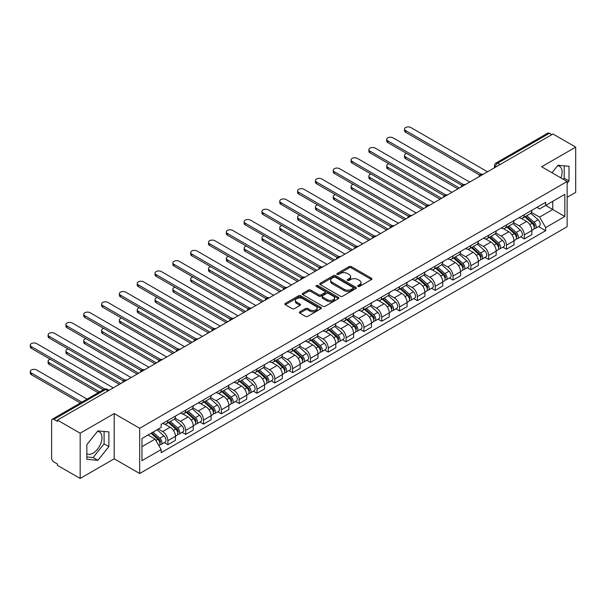 <?xml version="1.0" encoding="UTF-8"?>
<svg xmlns="http://www.w3.org/2000/svg" width="606" height="606" viewBox="0 0 606 606"><rect width="100%" height="100%" fill="white"/><g stroke="black" fill="none" stroke-linecap="round" stroke-linejoin="round"><path stroke-width="0.91" d="M358.01 286.433A1.114 0.644 0 0 0 359.578 286.433L371.493 279.555A1.583 0.917 0 0 0 371.955 278.904A1.583 0.917 0 0 0 371.493 278.26L351.306 266.61A1.583 0.917 0 0 0 349.064 266.61L337.156 273.488A1.114 0.644 0 0 0 336.83 273.935A1.114 0.644 0 0 0 337.156 274.389A1.114 0.644 0 0 0 338.724 274.389L340.261 273.503A5.075 2.932 0 0 1 347.443 273.503L349.124 274.473A5.075 2.932 0 0 1 350.609 276.541A5.075 2.932 0 0 1 349.124 278.616L347.579 279.502A1.114 0.644 0 0 0 347.253 279.957A1.114 0.644 0 0 0 347.579 280.411A1.114 0.644 0 0 0 349.147 280.411L350.692 279.525A5.075 2.932 0 0 1 357.866 279.525L359.547 280.495A5.075 2.932 0 0 1 361.032 282.563A5.075 2.932 0 0 1 359.547 284.638L358.01 285.524A1.114 0.644 0 0 0 357.684 285.979A1.114 0.644 0 0 0 358.01 286.433L358.01 285.524M557.634 165.718A12.597 7.272 -60 0 1 559.497 166.286A12.597 7.272 -60 0 1 560.914 177.891M97.513 431.366A12.597 7.272 -60 0 1 99.376 431.934A12.597 7.272 -60 0 1 101.308 442.032A12.597 7.272 -60 0 1 93.074 453.137A12.597 7.272 -60 0 1 86.847 453.803M299.841 311.795A1.583 0.917 0 0 0 299.379 312.438A1.583 0.917 0 0 0 299.841 313.09L305.507 316.355A1.583 0.917 0 0 0 307.75 316.355L320.975 308.719A1.583 0.917 0 0 0 321.445 308.068A1.583 0.917 0 0 0 320.975 307.424L300.796 295.773A1.583 0.917 0 0 0 298.553 295.773L285.32 303.409A1.583 0.917 0 0 0 284.858 304.053A1.583 0.917 0 0 0 285.32 304.704L292.16 308.651A1.583 0.917 0 0 0 294.402 308.651L300.068 305.386A1.583 0.917 0 0 0 300.531 304.735A1.583 0.917 0 0 0 300.068 304.091L296.675 302.129A4.242 2.447 0 0 1 295.433 300.402A4.242 2.447 0 0 1 298.054 298.137A4.242 2.447 0 0 1 302.674 298.667L315.961 306.341A4.242 2.447 0 0 1 317.203 308.068A4.242 2.447 0 0 1 314.582 310.333A4.242 2.447 0 0 1 309.961 309.802L307.75 308.522A1.583 0.917 0 0 0 305.507 308.522L299.841 311.795L299.841 313.09M139.683 428.275L114.208 413.565L80.166 433.222L57.434 420.094L552.967 134.002L575.7 147.122L541.658 166.779L567.133 181.482L139.683 428.275L139.683 473.513L567.133 226.727L567.133 181.482M340.375 296.22A1.583 0.917 0 0 0 342.617 296.22L355.851 288.585A1.583 0.917 0 0 0 356.313 287.941A1.583 0.917 0 0 0 355.851 287.289L335.663 275.639A1.583 0.917 0 0 0 333.421 275.639L320.195 283.275A1.583 0.917 0 0 0 319.726 283.926A1.583 0.917 0 0 0 320.195 284.57L340.375 296.22M316.771 286.668A1.114 0.644 0 0 1 317.892 286.827L317.892 285.509L338.413 297.357A1.583 0.917 0 0 1 338.875 298A1.583 0.917 0 0 1 338.413 298.652L325.18 306.288A1.583 0.917 0 0 1 322.937 306.288L302.758 294.637L302.758 293.342A1.583 0.917 0 0 0 302.296 293.993A1.583 0.917 0 0 0 302.758 294.637M302.758 293.342L308.416 290.077A1.583 0.917 0 0 1 310.666 290.077L318.847 294.796A1.583 0.917 0 0 0 321.089 294.796L324.846 292.63A1.583 0.917 0 0 0 325.308 291.986A1.583 0.917 0 0 0 324.846 291.334L316.324 286.418A1.114 0.644 0 0 1 315.999 285.964A1.114 0.644 0 0 1 316.688 285.373A1.114 0.644 0 0 1 317.892 285.509M80.166 433.222L80.166 478.46L57.434 465.34L57.434 464.022L53.889 461.977A3.235 1.863 -120 0 1 51.608 458.015L51.608 420.685A3.235 1.863 -120 0 1 52.275 419.208L104.02 389.332A3.235 1.863 60 0 1 105.641 389.491L53.889 419.367A3.235 1.863 -120 0 0 52.275 419.208M567.133 197.314L575.7 192.367L575.7 147.122M80.166 478.46L114.208 458.81L139.683 473.513M57.434 420.094L57.434 421.412L53.889 419.367M500.079 164.537L497.677 163.15A3.235 1.863 60 0 0 496.064 162.991L547.809 133.115A3.235 1.863 60 0 1 549.43 133.275L497.677 163.15A3.235 1.863 120 0 0 495.397 167.104L495.397 167.241M551.824 134.661L549.43 133.275M524.296 214.66A7.431 4.287 60 0 1 522.758 217.993L530.295 213.645A7.431 4.287 -120 0 0 531.833 210.305M513.593 222.66L519.039 225.803A7.431 4.287 60 0 1 524.296 234.908L531.833 230.553A7.431 4.287 -120 0 0 526.584 221.455L521.183 218.334M531.833 230.553L531.833 234.575L524.296 238.931L520.683 236.84M522.758 217.993A7.431 4.287 60 0 1 519.1 217.66M524.296 234.908L524.296 238.931M506.472 224.947A7.431 4.287 60 0 1 504.934 228.28L512.479 223.932A7.431 4.287 -120 0 0 514.017 220.592M502.859 247.127L506.48 249.217L514.017 244.862L514.017 240.84A7.431 4.287 -120 0 0 508.76 231.742L503.366 228.621M504.934 228.28A7.431 4.287 60 0 1 501.276 227.947M495.776 232.946L501.223 236.09A7.431 4.287 60 0 1 506.48 245.195L506.48 249.217M488.656 235.234A7.431 4.287 60 0 1 487.118 238.575L494.655 234.219A7.431 4.287 -120 0 0 496.193 230.886M485.042 257.421L488.656 259.504L496.193 255.156L496.193 251.126A7.431 4.287 -120 0 0 490.943 242.029L485.542 238.915M487.118 238.575A7.431 4.287 60 0 1 483.459 238.234M477.952 243.241L483.399 246.384A7.431 4.287 60 0 1 488.656 255.482L488.656 259.504M470.832 245.521A7.431 4.287 60 0 1 469.294 248.861L476.839 244.506A7.431 4.287 -120 0 0 478.376 241.173M467.218 267.708L470.839 269.791L478.376 265.443L478.376 261.421A7.431 4.287 -120 0 0 473.119 252.316L467.726 249.202M469.294 248.861A7.431 4.287 60 0 1 465.635 248.521M460.136 253.528L465.582 256.671A7.431 4.287 60 0 1 470.839 265.769L470.839 269.791M453.015 255.815A7.431 4.287 60 0 1 451.478 259.148L459.015 254.793A7.431 4.287 -120 0 0 460.552 251.46M449.402 277.995L453.015 280.086L460.552 275.73L460.552 271.708A7.431 4.287 -120 0 0 455.303 262.603L449.902 259.489M451.478 259.148A7.431 4.287 60 0 1 447.819 258.815M442.319 263.815L447.758 266.958A7.431 4.287 60 0 1 453.015 276.056L453.015 280.086M435.199 266.102A7.431 4.287 60 0 1 433.654 269.435L441.198 265.087A7.431 4.287 -120 0 0 442.736 261.747M431.578 288.282L435.199 290.372L442.736 286.017L442.736 281.995A7.431 4.287 -120 0 0 437.479 272.897L432.086 269.776M433.654 269.435A7.431 4.287 60 0 1 429.995 269.102M424.495 274.101L429.942 277.245A7.431 4.287 60 0 1 435.199 286.35L435.199 290.372M417.375 276.389A7.431 4.287 60 0 1 415.837 279.722L423.374 275.374A7.431 4.287 -120 0 0 424.912 272.033M413.762 298.569L417.375 300.659L424.912 296.304L424.912 292.281A7.431 4.287 -120 0 0 419.663 283.184L414.262 280.063M415.837 279.722A7.431 4.287 60 0 1 412.178 279.389M406.679 284.388L412.118 287.532A7.431 4.287 60 0 1 417.375 296.637L417.375 300.659M399.559 286.676A7.431 4.287 60 0 1 398.013 290.016L405.558 285.661A7.431 4.287 -120 0 0 407.096 282.328M395.938 308.863L399.559 310.946L407.096 306.598L407.096 302.568A7.431 4.287 -120 0 0 401.839 293.471L396.445 290.357M398.013 290.016A7.431 4.287 60 0 1 394.354 289.676M388.855 294.683L394.301 297.826A7.431 4.287 60 0 1 399.559 306.924L399.559 310.946M381.735 296.963A7.431 4.287 60 0 1 380.197 300.303L387.734 295.948A7.431 4.287 -120 0 0 389.272 292.615M378.121 319.15L381.735 321.233L389.272 316.885L389.272 312.863A7.431 4.287 -120 0 0 384.022 303.757L378.621 300.644M380.197 300.303A7.431 4.287 60 0 1 376.538 299.962M371.039 304.969L376.477 308.113A7.431 4.287 60 0 1 381.735 317.211L381.735 321.233M363.918 307.257A7.431 4.287 60 0 1 362.373 310.59L369.918 306.235A7.431 4.287 -120 0 0 371.455 302.902M360.297 329.437L363.918 331.527L371.455 327.172L371.455 323.149A7.431 4.287 -120 0 0 366.198 314.044L360.805 310.931M362.373 310.59A7.431 4.287 60 0 1 358.722 310.257M353.215 315.256L358.661 318.4A7.431 4.287 60 0 1 363.918 327.498L363.918 331.527M346.094 317.544A7.431 4.287 60 0 1 344.556 320.877L352.094 316.521A7.431 4.287 -120 0 0 353.631 313.188M342.481 339.724L346.094 341.814L353.631 337.459L353.631 333.436A7.431 4.287 -120 0 0 348.382 324.339L342.981 321.218M344.556 320.877A7.431 4.287 60 0 1 340.898 320.544M335.398 325.543L340.837 328.687A7.431 4.287 60 0 1 346.094 337.792L346.094 341.814M328.278 327.831A7.431 4.287 60 0 1 326.732 331.164L334.277 326.816A7.431 4.287 -120 0 0 335.815 323.475M324.657 350.01L328.278 352.101L335.815 347.746L335.815 343.723A7.431 4.287 -120 0 0 330.558 334.626L325.164 331.505M326.732 331.164A7.431 4.287 60 0 1 323.081 330.831M317.574 335.83L323.021 338.974A7.431 4.287 60 0 1 328.278 348.079L328.278 352.101M310.454 338.118A7.431 4.287 60 0 1 308.916 341.458L316.453 337.103A7.431 4.287 -120 0 0 317.991 333.77M306.841 360.305L310.454 362.388L317.991 358.032L317.991 354.01A7.431 4.287 -120 0 0 312.741 344.912L307.34 341.799M308.916 341.458A7.431 4.287 60 0 1 305.257 341.117M299.758 346.124L305.197 349.268A7.431 4.287 60 0 1 310.454 358.366L310.454 362.388M292.637 348.405A7.431 4.287 60 0 1 291.1 351.745L298.637 347.389A7.431 4.287 -120 0 0 300.175 344.056M289.017 370.592L292.637 372.675L300.175 368.327L300.175 364.304A7.431 4.287 -120 0 0 294.917 355.199L289.524 352.086M291.1 351.745A7.431 4.287 60 0 1 287.441 351.404M281.934 356.411L287.38 359.555A7.431 4.287 60 0 1 292.637 368.653L292.637 372.675M274.813 358.699A7.431 4.287 60 0 1 273.276 362.032L280.813 357.676A7.431 4.287 -120 0 0 282.351 354.343M271.2 380.879L274.813 382.962L282.351 378.614L282.351 374.591A7.431 4.287 -120 0 0 277.101 365.486L271.7 362.373M273.276 362.032A7.431 4.287 60 0 1 269.617 361.699M264.118 366.698L269.564 369.842A7.431 4.287 60 0 1 274.813 378.939L274.813 382.962M256.997 368.986A7.431 4.287 60 0 1 255.459 372.319L262.996 367.963A7.431 4.287 -120 0 0 264.534 364.63M253.384 391.165L256.997 393.256L264.534 388.9L264.534 384.878A7.431 4.287 -120 0 0 259.277 375.773L253.884 372.66M255.459 372.319A7.431 4.287 60 0 1 251.801 371.986M246.294 376.985L251.74 380.129A7.431 4.287 60 0 1 256.997 389.234L256.997 393.256M239.173 379.273A7.431 4.287 60 0 1 237.635 382.606L245.172 378.258A7.431 4.287 -120 0 0 246.71 374.917M235.56 401.452L239.173 403.543L246.718 399.187L246.718 395.165A7.431 4.287 -120 0 0 241.461 386.067L236.06 382.947M237.635 382.606A7.431 4.287 60 0 1 233.977 382.272M228.477 387.272L233.924 390.415A7.431 4.287 60 0 1 239.173 399.521L239.173 403.543M221.357 389.56A7.431 4.287 60 0 1 219.819 392.893L227.356 388.544A7.431 4.287 -120 0 0 228.894 385.204M217.743 411.747L221.357 413.83L228.894 409.474L228.894 405.452A7.431 4.287 -120 0 0 223.637 396.354L218.243 393.241M219.819 392.893A7.431 4.287 60 0 1 216.16 392.559M210.653 397.559L216.1 400.702A7.431 4.287 60 0 1 221.357 409.807L221.357 413.83M203.533 399.846A7.431 4.287 60 0 1 201.995 403.187L209.532 398.831A7.431 4.287 -120 0 0 211.077 395.498M199.919 422.034L203.533 424.117L211.077 419.769L211.077 415.746A7.431 4.287 -120 0 0 205.82 406.641L200.419 403.528M201.995 403.187A7.431 4.287 60 0 1 198.336 402.846M192.837 407.853L198.283 410.997A7.431 4.287 60 0 1 203.533 420.094L203.533 424.117M185.716 410.133A7.431 4.287 60 0 1 184.179 413.474L191.716 409.118A7.431 4.287 -120 0 0 193.253 405.785M182.103 432.32L185.716 434.404L193.253 430.055L193.253 426.033A7.431 4.287 -120 0 0 187.996 416.928L182.603 413.815M184.179 413.474A7.431 4.287 60 0 1 180.52 413.14M175.013 418.14L180.459 421.284A7.431 4.287 60 0 1 185.716 430.381L185.716 434.404M167.892 420.428A7.431 4.287 60 0 1 166.355 423.761L173.892 419.405A7.431 4.287 -120 0 0 175.437 416.072M164.279 442.607L167.892 444.698L175.437 440.342L175.437 436.32A7.431 4.287 -120 0 0 170.18 427.215L164.787 424.102M166.355 423.761A7.431 4.287 60 0 1 162.696 423.427M158.302 429.063L162.643 431.57A7.431 4.287 60 0 1 167.892 440.676L167.892 444.698M536.916 207.373L539.605 208.918L564.845 194.344L552.74 201.336L552.74 209.517L539.605 217.1L531.417 212.373M141.963 446.675L155.098 439.092L161.158 449.576L141.963 460.658L141.963 438.494L161.158 427.419L161.158 424.314L545.658 202.328L545.658 205.426L564.845 216.509L545.658 227.583L539.605 217.1M564.845 194.344L564.845 216.509M161.158 449.576L161.158 452.674L545.658 230.681L545.658 227.583M567.133 183.3L569.019 180.952L569.019 166.256L557.997 165.271L551.99 172.74M114.208 413.565L114.208 458.81M86.847 459.333L97.869 460.318L108.891 446.607L108.891 431.904L97.869 430.919L86.847 444.637L86.847 459.333M155.098 439.092L148.016 435.002M538.499 226.553L545.658 230.681M563.33 179.293L564.216 178.187L564.216 165.824M564.216 178.187L569.019 180.952M86.847 456.992L93.074 457.545L104.096 443.834L104.096 431.48M93.074 457.545L97.869 460.318M104.096 443.834L108.891 446.607M358.449 286.593L359.547 285.956A5.075 2.932 0 0 0 361.032 283.881L361.032 282.563M350.609 276.541L350.609 277.866A5.075 2.932 0 0 1 349.124 279.934L348.026 280.57M371.493 278.26L371.493 279.555L351.306 267.928A1.583 0.917 0 0 0 349.064 267.928L337.595 274.548M355.828 288.6L335.663 276.957A1.583 0.917 0 0 0 333.421 276.957L320.21 284.585M353.048 288.388A1.114 0.644 0 0 0 353.374 287.941A1.114 0.644 0 0 0 353.048 287.486L335.33 277.253A1.114 0.644 0 0 0 333.762 277.253L332.133 278.192A5.075 2.932 0 0 0 330.649 280.267A5.075 2.932 0 0 0 332.133 282.335L344.246 289.327A5.075 2.932 0 0 0 351.419 289.327L353.048 288.388L353.048 289.706A1.114 0.644 0 0 0 353.374 289.259L353.374 287.941M330.649 280.267L330.649 281.585A5.075 2.932 0 0 0 332.133 283.653L332.133 282.335M353.048 289.706L351.419 290.645A5.075 2.932 0 0 1 344.246 290.645L332.133 283.653M302.78 294.652L308.416 291.395L308.416 290.077M325.308 291.986L325.308 293.304A1.583 0.917 0 0 1 324.846 293.948L321.089 296.122A1.583 0.917 0 0 1 318.847 296.122L310.666 291.395A1.583 0.917 0 0 0 308.416 291.395M317.892 286.827L338.39 298.66M327.338 299.705A4.242 2.447 0 0 0 331.967 300.235A4.242 2.447 0 0 0 334.58 297.97A4.242 2.447 0 0 0 333.338 296.243L328.657 293.539A1.583 0.917 0 0 0 326.414 293.539L322.657 295.705A1.583 0.917 0 0 0 322.195 296.349A1.583 0.917 0 0 0 322.657 297.001L327.338 299.705L327.338 301.023A4.242 2.447 0 0 0 331.967 301.553A4.242 2.447 0 0 0 334.58 299.288L334.58 297.97M322.195 296.349L322.195 297.675A1.583 0.917 0 0 0 322.657 298.319L322.657 297.001M327.338 301.023L322.657 298.319M317.203 308.068L317.203 309.386A4.242 2.447 0 0 1 314.582 311.651A4.242 2.447 0 0 1 309.961 311.12L307.75 309.84A1.583 0.917 0 0 0 305.507 309.84L299.864 313.097M295.433 300.402L295.433 301.72A4.242 2.447 0 0 0 296.675 303.447L296.675 302.129M300.046 305.394L296.675 303.447M320.96 308.727L300.796 297.091A1.583 0.917 0 0 0 298.553 297.091L285.343 304.72M524.811 216.812L532.076 223.288A4.037 2.333 60 0 1 533.341 229.53L531.833 230.401M525.001 216.978L528.424 218.955M406.687 153.485A3.719 2.144 -0 0 0 404.52 155.439A3.719 2.144 -0 0 0 405.611 156.954L459.409 188.011M525.546 216.387L533.621 223.599A1.939 1.121 60 0 1 534.234 226.591A1.939 1.121 60 0 1 534.053 226.667M526.75 215.691L534.015 222.167A4.037 2.333 60 0 1 535.28 228.409A4.037 2.333 60 0 1 534.06 228.545M530.803 213.259L538.128 219.796A4.037 2.333 60 0 1 539.393 226.038L535.28 228.409M457.924 188.875L405.611 158.666A3.719 2.144 180 0 1 404.52 157.151L404.52 155.439M479.831 175.142L405.611 132.29A3.719 2.144 180 0 1 404.52 130.767L404.52 129.055A3.719 2.144 -0 0 0 405.611 130.57L481.308 174.278M487.512 171.793L410.868 127.54A3.719 2.144 -0 0 0 406.815 127.071A3.719 2.144 -0 0 0 404.52 129.055M506.995 227.099L514.252 233.575A4.037 2.333 60 0 1 515.524 239.825L514.017 240.688M507.184 227.265L510.6 229.242M388.87 163.771A3.719 2.144 -0 0 0 386.704 165.726A3.719 2.144 -0 0 0 387.787 167.241L441.592 198.306M507.722 226.674L515.804 233.886A1.939 1.121 60 0 1 516.41 236.878A1.939 1.121 60 0 1 516.236 236.954M508.934 225.977L516.191 232.454A4.037 2.333 60 0 1 517.463 238.703A4.037 2.333 60 0 1 516.244 238.832M512.979 223.546L520.304 230.083A4.037 2.333 60 0 1 521.577 236.325L517.463 238.703M440.107 199.162L387.787 168.953A3.719 2.144 180 0 1 386.704 167.438L386.704 165.726M489.171 237.385L496.435 243.862A4.037 2.333 60 0 1 497.7 250.111L496.193 250.982M489.36 237.56L492.784 239.529M371.046 174.058A3.719 2.144 -0 0 0 368.88 176.013A3.719 2.144 -0 0 0 369.971 177.528L423.776 208.593M489.906 236.961L497.98 244.173A1.939 1.121 60 0 1 498.594 247.172A1.939 1.121 60 0 1 498.412 247.24M491.11 236.264L498.374 242.741A4.037 2.333 60 0 1 499.639 248.99A4.037 2.333 60 0 1 498.42 249.119M495.163 233.833L502.488 240.37A4.037 2.333 60 0 1 503.753 246.612L499.639 248.99M422.284 209.449L369.971 179.247A3.719 2.144 180 0 1 368.88 177.725L368.88 176.013M462.014 185.428L387.787 142.577A3.719 2.144 180 0 1 386.704 141.054L386.704 139.342A3.719 2.144 -0 0 0 387.787 140.857L463.492 184.565M469.695 182.08L393.044 137.827A3.719 2.144 -0 0 0 388.991 137.357A3.719 2.144 -0 0 0 386.704 139.342M444.19 195.715L369.971 152.863A3.719 2.144 180 0 1 368.88 151.349L368.88 149.629A3.719 2.144 -0 0 0 369.971 151.152L445.668 194.852M451.871 192.367L375.228 148.114A3.719 2.144 -0 0 0 371.175 147.652A3.719 2.144 -0 0 0 368.88 149.629M471.354 247.672L478.611 254.156A4.037 2.333 60 0 1 479.884 260.398L478.376 261.269M471.544 247.846L474.96 249.816M353.23 184.353A3.719 2.144 -0 0 0 351.063 186.3A3.719 2.144 -0 0 0 352.147 187.815L405.952 218.88M472.082 247.248L480.164 254.459A1.939 1.121 60 0 1 480.77 257.459A1.939 1.121 60 0 1 480.596 257.527M473.294 246.551L480.558 253.035A4.037 2.333 60 0 1 481.823 259.277A4.037 2.333 60 0 1 480.603 259.406M477.339 244.12L484.664 250.657A4.037 2.333 60 0 1 485.936 256.906L481.823 259.277M404.467 219.736L352.147 189.534A3.719 2.144 180 0 1 351.063 188.011L351.063 186.3M453.53 257.959L460.795 264.443A4.037 2.333 60 0 1 462.06 270.685L460.552 271.556M453.72 258.133L457.144 260.11M335.406 194.64A3.719 2.144 -0 0 0 333.239 196.586A3.719 2.144 -0 0 0 334.33 198.109L388.135 229.166M454.265 257.542L462.34 264.746A1.939 1.121 60 0 1 462.954 267.746A1.939 1.121 60 0 1 462.772 267.814M455.47 256.838L462.734 263.322A4.037 2.333 60 0 1 463.999 269.564A4.037 2.333 60 0 1 462.779 269.693M459.522 254.406L466.847 260.944A4.037 2.333 60 0 1 468.112 267.193L463.999 269.564M386.643 230.022L334.33 199.821A3.719 2.144 180 0 1 333.239 198.306L333.239 196.586M435.714 268.253L442.971 274.73A4.037 2.333 60 0 1 444.243 280.972L442.736 281.843M435.903 268.42L439.32 270.397M317.589 204.926A3.719 2.144 -0 0 0 315.423 206.873A3.719 2.144 -0 0 0 316.506 208.396L370.311 239.453M436.441 267.829L444.524 275.041A1.939 1.121 60 0 1 445.13 278.033A1.939 1.121 60 0 1 444.955 278.109M437.653 267.132L444.918 273.609A4.037 2.333 60 0 1 446.183 279.851A4.037 2.333 60 0 1 444.963 279.98M441.698 264.701L449.023 271.238A4.037 2.333 60 0 1 450.296 277.48L446.183 279.851M368.827 240.317L316.506 210.108A3.719 2.144 180 0 1 315.423 208.593L315.423 206.873M426.374 206.002L352.147 163.15A3.719 2.144 180 0 1 351.063 161.635L351.063 159.916A3.719 2.144 -0 0 0 352.147 161.438L427.851 205.139M434.055 202.654L357.404 158.401A3.719 2.144 -0 0 0 353.359 157.939A3.719 2.144 -0 0 0 351.063 159.916M408.55 216.289L334.33 173.437A3.719 2.144 180 0 1 333.239 171.922L333.239 170.21A3.719 2.144 -0 0 0 334.33 171.725L410.027 215.425M416.231 212.941L339.587 168.688A3.719 2.144 -0 0 0 335.535 168.226A3.719 2.144 -0 0 0 333.239 170.21M390.734 226.583L316.506 183.724A3.719 2.144 180 0 1 315.423 182.209L315.423 180.497A3.719 2.144 -0 0 0 316.506 182.012L392.211 225.72M398.415 223.235L321.763 178.982A3.719 2.144 -0 0 0 317.718 178.512A3.719 2.144 -0 0 0 315.423 180.497M417.89 278.54L425.154 285.017A4.037 2.333 60 0 1 426.419 291.266L424.912 292.13M418.079 278.707L421.503 280.684M299.765 215.213A3.719 2.144 -0 0 0 297.599 217.168A3.719 2.144 -0 0 0 298.69 218.683L352.495 249.748M418.625 278.116L426.7 285.328A1.939 1.121 60 0 1 427.313 288.32A1.939 1.121 60 0 1 427.132 288.395M419.829 277.419L427.094 283.896A4.037 2.333 60 0 1 428.359 290.145A4.037 2.333 60 0 1 427.139 290.274M423.882 274.988L431.207 281.525A4.037 2.333 60 0 1 432.472 287.767L428.359 290.145M351.01 250.604L298.69 220.395A3.719 2.144 180 0 1 297.599 218.88L297.599 217.168M372.91 236.87L298.69 194.018A3.719 2.144 180 0 1 297.599 192.496L297.599 190.784A3.719 2.144 -0 0 0 298.69 192.299L374.387 236.007M380.591 233.522L303.947 189.269A3.719 2.144 -0 0 0 299.894 188.799A3.719 2.144 -0 0 0 297.599 190.784M400.074 288.827L407.33 295.304A4.037 2.333 60 0 1 408.603 301.553L407.096 302.424M400.263 289.001L403.679 290.971M281.949 225.5A3.719 2.144 -0 0 0 279.783 227.455A3.719 2.144 -0 0 0 280.866 228.97L334.671 260.035M400.801 288.403L408.883 295.614A1.939 1.121 60 0 1 409.489 298.614A1.939 1.121 60 0 1 409.315 298.682M402.013 287.706L409.277 294.183A4.037 2.333 60 0 1 410.542 300.432A4.037 2.333 60 0 1 409.323 300.561M406.058 285.274L413.383 291.812A4.037 2.333 60 0 1 414.655 298.054L410.542 300.432M333.186 260.891L280.866 230.681A3.719 2.144 180 0 1 279.783 229.166L279.783 227.455M355.093 247.157L280.866 204.305A3.719 2.144 180 0 1 279.783 202.79L279.783 201.071A3.719 2.144 -0 0 0 280.866 202.593L356.57 246.294M362.774 243.809L286.123 199.556A3.719 2.144 -0 0 0 282.078 199.094A3.719 2.144 -0 0 0 279.783 201.071M382.25 299.114L389.514 305.598A4.037 2.333 60 0 1 390.779 311.84L389.272 312.711M382.447 299.288L385.863 301.258M264.125 235.795A3.719 2.144 -0 0 0 261.959 237.741A3.719 2.144 -0 0 0 263.049 239.256L316.855 270.321M382.984 298.69L391.067 305.901A1.939 1.121 60 0 1 391.673 308.901A1.939 1.121 60 0 1 391.499 308.969M384.189 297.993L391.453 304.477A4.037 2.333 60 0 1 392.718 310.719A4.037 2.333 60 0 1 391.499 310.848M388.241 295.561L395.567 302.099A4.037 2.333 60 0 1 396.832 308.348L392.718 310.719M315.37 271.177L263.049 240.976A3.719 2.144 180 0 1 261.959 239.453L261.959 237.741M337.269 257.444L263.049 214.592A3.719 2.144 180 0 1 261.959 213.077L261.959 211.358A3.719 2.144 -0 0 0 263.049 212.88L338.746 256.58M344.95 254.096L268.306 209.843A3.719 2.144 -0 0 0 264.254 209.381A3.719 2.144 -0 0 0 261.959 211.358M364.433 309.401L371.69 315.885A4.037 2.333 60 0 1 372.963 322.127L371.455 322.998M364.623 309.575L368.039 311.552M246.309 246.081A3.719 2.144 -0 0 0 244.142 248.028A3.719 2.144 -0 0 0 245.225 249.543L299.031 280.608M365.16 308.984L373.243 316.188A1.939 1.121 60 0 1 373.849 319.188A1.939 1.121 60 0 1 373.675 319.256M366.372 308.28L373.637 314.764A4.037 2.333 60 0 1 374.902 321.006A4.037 2.333 60 0 1 373.682 321.135M370.425 305.848L377.75 312.385A4.037 2.333 60 0 1 379.015 318.635L374.902 321.006M297.546 281.464L245.225 251.263A3.719 2.144 180 0 1 244.142 249.748L244.142 248.028M319.453 267.731L245.225 224.879A3.719 2.144 180 0 1 244.142 223.364L244.142 221.652A3.719 2.144 -0 0 0 245.225 223.167L320.93 266.867M327.134 264.383L250.483 220.13A3.719 2.144 -0 0 0 246.437 219.667A3.719 2.144 -0 0 0 244.142 221.652M346.609 319.695L353.874 326.172A4.037 2.333 60 0 1 355.139 332.414L353.631 333.285M346.806 319.862L350.223 321.839M228.485 256.368A3.719 2.144 -0 0 0 226.318 258.315A3.719 2.144 -0 0 0 227.409 259.838L281.214 290.895M347.344 319.271L355.427 326.482A1.939 1.121 60 0 1 356.033 329.475A1.939 1.121 60 0 1 355.858 329.55M348.556 318.574L355.813 325.051A4.037 2.333 60 0 1 357.085 331.293A4.037 2.333 60 0 1 355.858 331.421M352.601 316.143L359.926 322.672A4.037 2.333 60 0 1 361.191 328.922L357.085 331.293M279.73 291.759L227.409 261.55A3.719 2.144 180 0 1 226.318 260.035L226.318 258.315M301.629 278.025L227.409 235.166A3.719 2.144 180 0 1 226.318 233.651L226.318 231.939A3.719 2.144 -0 0 0 227.409 233.454L303.106 277.162M309.31 274.677L232.666 230.424A3.719 2.144 -0 0 0 228.613 229.954A3.719 2.144 -0 0 0 226.318 231.939M328.793 329.982L336.05 336.459A4.037 2.333 60 0 1 337.322 342.708L335.815 343.572M328.982 330.149L332.399 332.126M210.668 266.655A3.719 2.144 -0 0 0 208.502 268.61A3.719 2.144 -0 0 0 209.593 270.125L263.39 301.19M329.52 329.558L337.603 336.769A1.939 1.121 60 0 1 338.209 339.761A1.939 1.121 60 0 1 338.034 339.837M330.732 328.861L337.996 335.338A4.037 2.333 60 0 1 339.262 341.587A4.037 2.333 60 0 1 338.042 341.716M334.785 326.429L342.11 332.967A4.037 2.333 60 0 1 343.375 339.209L339.262 341.587M261.906 302.046L209.593 271.836A3.719 2.144 180 0 1 208.502 270.321L208.502 268.61M283.813 288.312L209.593 245.46A3.719 2.144 180 0 1 208.502 243.938L208.502 242.226A3.719 2.144 -0 0 0 209.593 243.741L285.29 287.449M291.494 284.964L214.842 240.711A3.719 2.144 -0 0 0 210.797 240.241A3.719 2.144 -0 0 0 208.502 242.226M310.969 340.269L318.233 346.746A4.037 2.333 60 0 1 319.498 352.995L317.991 353.866M311.166 340.443L314.582 342.413M192.844 276.942A3.719 2.144 -0 0 0 190.678 278.896A3.719 2.144 -0 0 0 191.769 280.411L245.574 311.476M311.704 339.845L319.786 347.056A1.939 1.121 60 0 1 320.392 350.056A1.939 1.121 60 0 1 320.218 350.124M312.916 339.148L320.173 345.625A4.037 2.333 60 0 1 321.445 351.874A4.037 2.333 60 0 1 320.226 352.003M316.961 336.716L324.286 343.254A4.037 2.333 60 0 1 325.551 349.495L321.445 351.874M244.089 312.332L191.769 282.123A3.719 2.144 180 0 1 190.678 280.608L190.678 278.896M265.996 298.599L191.769 255.747A3.719 2.144 180 0 1 190.678 254.232L190.678 252.513A3.719 2.144 -0 0 0 191.769 254.028L267.466 297.735M273.67 295.251L197.026 250.998A3.719 2.144 -0 0 0 192.973 250.536A3.719 2.144 -0 0 0 190.678 252.513M293.152 350.556L300.409 357.032A4.037 2.333 60 0 1 301.682 363.282L300.175 364.153M293.342 350.73L296.758 352.7M175.028 287.236A3.719 2.144 -0 0 0 172.861 289.183A3.719 2.144 -0 0 0 173.952 290.698L227.75 321.763M293.88 350.132L301.962 357.343A1.939 1.121 60 0 1 302.568 360.343A1.939 1.121 60 0 1 302.394 360.411M295.092 349.435L302.356 355.911A4.037 2.333 60 0 1 303.621 362.161A4.037 2.333 60 0 1 302.402 362.29M299.144 347.003L306.469 353.54A4.037 2.333 60 0 1 307.734 359.782L303.621 362.161M226.265 322.619L173.952 292.418A3.719 2.144 180 0 1 172.861 290.895L172.861 289.183M248.172 308.886L173.952 266.034A3.719 2.144 180 0 1 172.861 264.519L172.861 262.799A3.719 2.144 -0 0 0 173.952 264.322L249.649 308.022M255.853 305.538L179.202 261.284A3.719 2.144 -0 0 0 175.157 260.822A3.719 2.144 -0 0 0 172.861 262.799M275.329 360.843L282.593 367.327A4.037 2.333 60 0 1 283.858 373.569L282.351 374.44M275.525 361.017L278.942 362.986M157.204 297.523A3.719 2.144 -0 0 0 155.038 299.47A3.719 2.144 -0 0 0 156.128 300.985L209.934 332.05M276.063 360.418L284.146 367.63A1.939 1.121 60 0 1 284.752 370.63A1.939 1.121 60 0 1 284.578 370.698M277.275 359.722L284.532 366.206A4.037 2.333 60 0 1 285.805 372.448A4.037 2.333 60 0 1 284.585 372.576M281.32 357.29L288.645 363.827A4.037 2.333 60 0 1 289.91 370.077L285.805 372.448M208.449 332.906L156.128 302.705A3.719 2.144 180 0 1 155.038 301.19L155.038 299.47M230.356 319.173L156.128 276.321A3.719 2.144 180 0 1 155.038 274.806L155.038 273.094A3.719 2.144 -0 0 0 156.128 274.609L231.825 318.309M238.029 315.824L161.385 271.571A3.719 2.144 -0 0 0 157.333 271.109A3.719 2.144 -0 0 0 155.038 273.094M257.512 371.137L264.769 377.614A4.037 2.333 60 0 1 266.042 383.856L264.534 384.727M257.701 371.304L261.118 373.281M139.388 307.81A3.719 2.144 -0 0 0 137.221 309.757A3.719 2.144 -0 0 0 138.312 311.279L192.11 342.337M258.239 370.713L266.322 377.917A1.939 1.121 60 0 1 266.928 380.916A1.939 1.121 60 0 1 266.754 380.985M259.451 370.008L266.716 376.493A4.037 2.333 60 0 1 267.981 382.734A4.037 2.333 60 0 1 266.761 382.863M263.504 367.584L270.829 374.114A4.037 2.333 60 0 1 272.094 380.363L267.981 382.734M190.625 343.201L138.312 312.991A3.719 2.144 180 0 1 137.221 311.476L137.221 309.757M212.532 329.467L138.312 286.608A3.719 2.144 180 0 1 137.221 285.093L137.221 283.381A3.719 2.144 -0 0 0 138.312 284.896L214.009 328.603M220.213 326.119L143.561 281.866A3.719 2.144 -0 0 0 139.516 281.396A3.719 2.144 -0 0 0 137.221 283.381M239.688 381.424L246.953 387.901A4.037 2.333 60 0 1 248.218 394.15L246.71 395.014M239.885 381.591L243.301 383.568M121.564 318.097A3.719 2.144 -0 0 0 119.397 320.051A3.719 2.144 -0 0 0 120.488 321.566L174.293 352.631M240.423 381L248.505 388.211A1.939 1.121 60 0 1 249.111 391.203A1.939 1.121 60 0 1 248.937 391.279M241.635 380.303L248.892 386.779A4.037 2.333 60 0 1 250.164 393.029A4.037 2.333 60 0 1 248.945 393.158M245.68 377.871L253.005 384.409A4.037 2.333 60 0 1 254.27 390.65L250.164 393.029M172.808 353.487L120.488 323.278A3.719 2.144 180 0 1 119.397 321.763L119.397 320.051M194.715 339.754L120.488 296.902A3.719 2.144 180 0 1 119.397 295.38L119.397 293.668A3.719 2.144 -0 0 0 120.488 295.183L196.185 338.89M202.389 336.406L125.745 292.153A3.719 2.144 -0 0 0 121.692 291.683A3.719 2.144 -0 0 0 119.397 293.668M221.872 391.711L229.129 398.187A4.037 2.333 60 0 1 230.401 404.437L228.894 405.308M222.061 391.885L225.477 393.855M103.747 328.384A3.719 2.144 -0 0 0 101.581 330.338A3.719 2.144 -0 0 0 102.672 331.853L156.469 362.918M222.599 391.287L230.681 398.498A1.939 1.121 60 0 1 231.287 401.498A1.939 1.121 60 0 1 231.113 401.566M223.811 390.59L231.075 397.066A4.037 2.333 60 0 1 232.34 403.316A4.037 2.333 60 0 1 231.121 403.445M227.864 388.158L235.189 394.695A4.037 2.333 60 0 1 236.454 400.937L232.34 403.316M154.984 363.774L102.672 333.565A3.719 2.144 180 0 1 101.581 332.05L101.581 330.338M176.891 350.041L102.672 307.189A3.719 2.144 180 0 1 101.581 305.674L101.581 303.954A3.719 2.144 -0 0 0 102.672 305.469L178.369 349.177M184.572 346.693L107.921 302.439A3.719 2.144 -0 0 0 103.876 301.977A3.719 2.144 -0 0 0 101.581 303.954M204.048 401.998L211.312 408.474A4.037 2.333 60 0 1 212.577 414.724L211.07 415.595M204.245 402.172L207.661 404.141M85.923 338.678A3.719 2.144 -0 0 0 83.757 340.625A3.719 2.144 -0 0 0 84.848 342.14L138.653 373.205M204.783 401.573L212.865 408.785A1.939 1.121 60 0 1 213.471 411.785A1.939 1.121 60 0 1 213.297 411.853M205.995 400.877L213.251 407.353A4.037 2.333 60 0 1 214.524 413.603A4.037 2.333 60 0 1 213.304 413.731M210.04 398.445L217.365 404.982A4.037 2.333 60 0 1 218.637 411.224L214.524 413.603M137.168 374.061L84.848 343.86A3.719 2.144 180 0 1 83.757 342.337L83.757 340.625M159.075 360.328L84.848 317.476A3.719 2.144 180 0 1 83.757 315.961L83.757 314.241A3.719 2.144 -0 0 0 84.848 315.764L160.545 359.464M166.748 356.979L90.105 312.726A3.719 2.144 -0 0 0 86.052 312.264A3.719 2.144 -0 0 0 83.757 314.241M186.231 412.285L193.488 418.769A4.037 2.333 60 0 1 194.761 425.011L193.253 425.882M186.421 412.459L189.837 414.428M68.107 348.965A3.719 2.144 -0 0 0 65.94 350.912A3.719 2.144 -0 0 0 67.031 352.427L120.829 383.492M186.966 411.86L195.041 419.072A1.939 1.121 60 0 1 195.655 422.071A1.939 1.121 60 0 1 195.473 422.14M188.171 411.163L195.435 417.648A4.037 2.333 60 0 1 196.7 423.889A4.037 2.333 60 0 1 195.48 424.018M192.223 408.732L199.548 415.269A4.037 2.333 60 0 1 200.813 421.518L196.7 423.889M119.344 384.348L67.031 354.146A3.719 2.144 180 0 1 65.94 352.631L65.94 350.912M141.251 370.614L67.031 327.763A3.719 2.144 180 0 1 65.94 326.248L65.94 324.536A3.719 2.144 -0 0 0 67.031 326.051L142.728 369.751M148.932 367.266L72.281 323.013A3.719 2.144 -0 0 0 68.236 322.551A3.719 2.144 -0 0 0 65.94 324.536M168.407 422.571L175.672 429.056A4.037 2.333 60 0 1 176.937 435.297L175.429 436.168M168.604 422.746L172.021 424.723M50.29 359.252A3.719 2.144 -0 0 0 48.116 361.199A3.719 2.144 -0 0 0 49.207 362.721L99.664 391.847M169.142 422.155L177.225 429.359A1.939 1.121 60 0 1 177.831 432.358A1.939 1.121 60 0 1 177.656 432.426M170.354 421.45L177.611 427.934A4.037 2.333 60 0 1 178.884 434.176A4.037 2.333 60 0 1 177.664 434.305M174.399 419.026L181.724 425.556A4.037 2.333 60 0 1 182.997 431.805L178.884 434.176M98.18 392.711L49.207 364.433A3.719 2.144 180 0 1 48.116 362.918L48.116 361.199M123.435 380.909L49.207 338.05A3.719 2.144 180 0 1 48.116 336.535L48.116 334.823A3.719 2.144 -0 0 0 49.207 336.338L124.904 380.045M131.116 377.561L54.464 333.308A3.719 2.144 -0 0 0 50.412 332.838A3.719 2.144 -0 0 0 48.116 334.823M151.03 433.26L157.848 439.342A4.037 2.333 60 0 1 159.12 445.584L158.916 445.705M151.099 433.222L154.197 435.01M87.097 399.104L36.64 369.971A3.719 2.144 -0 0 0 32.595 369.508A3.719 2.144 -0 0 0 30.3 371.493A3.719 2.144 -0 0 0 31.391 373.008L81.848 402.142M151.765 432.835L159.401 439.653A1.939 1.121 60 0 1 160.014 442.645A1.939 1.121 60 0 1 159.832 442.721M152.977 432.139L159.795 438.221A4.037 2.333 60 0 1 161.06 444.463A4.037 2.333 60 0 1 159.84 444.599M157.09 429.768L163.908 435.85A4.037 2.333 60 0 1 165.173 442.092L161.06 444.463M80.363 402.998L31.391 374.72A3.719 2.144 180 0 1 30.3 373.205L30.3 371.493M103.209 389.802L31.391 348.344A3.719 2.144 180 0 1 30.3 346.821L30.3 345.109A3.719 2.144 -0 0 0 31.391 346.624L104.8 389.014M113.292 387.848L36.64 343.594A3.719 2.144 -0 0 0 32.595 343.125A3.719 2.144 -0 0 0 30.3 345.109M495.511 167.173L495.397 167.104A3.235 1.863 0 0 1 494.451 165.786L494.451 167.786M185.716 430.381L193.253 426.033M203.533 420.094L211.077 415.746M221.357 409.807L228.894 405.452M239.173 399.521L246.718 395.165M256.997 389.234L264.534 384.878M274.813 378.939L282.351 374.591M292.637 368.653L300.175 364.304M310.454 358.366L317.991 354.01M328.278 348.079L335.815 343.723M346.094 337.792L353.631 333.436M363.918 327.498L371.455 323.149M381.735 317.211L389.272 312.863M399.559 306.924L407.096 302.568M417.375 296.637L424.912 292.281M435.199 286.35L442.736 281.995M453.015 276.056L460.552 271.708M470.839 265.769L478.376 261.421M488.656 255.482L496.193 251.126M506.48 245.195L514.017 240.84M167.892 440.676L175.437 436.32M162.643 431.57L170.18 427.215M180.459 421.284L187.996 416.928M198.283 410.997L205.82 406.641M216.1 400.702L223.637 396.354M233.924 390.415L241.461 386.067M251.74 380.129L259.277 375.773M269.564 369.842L277.101 365.486M287.38 359.555L294.917 355.199M305.197 349.268L312.741 344.912M323.021 338.974L330.558 334.626M340.837 328.687L348.382 324.339M358.661 318.4L366.198 314.044M376.477 308.113L384.022 303.757M394.301 297.826L401.839 293.471M412.118 287.532L419.663 283.184M429.942 277.245L437.479 272.897M447.758 266.958L455.303 262.603M465.582 256.671L473.119 252.316M483.399 246.384L490.943 242.029M501.223 236.09L508.76 231.742M519.039 225.803L526.584 221.455M482.861 174.475A3.235 1.863 120 0 0 481.429 175.301M465.037 184.769A3.235 1.863 120 0 0 463.613 185.587M447.22 195.056A3.235 1.863 120 0 0 445.789 195.882M429.396 205.343A3.235 1.863 120 0 0 427.972 206.169M411.58 215.63A3.235 1.863 120 0 0 410.148 216.456M393.756 225.917A3.235 1.863 120 0 0 392.332 226.742M375.94 236.211A3.235 1.863 120 0 0 374.508 237.029M358.116 246.498A3.235 1.863 120 0 0 356.692 247.324M340.299 256.785A3.235 1.863 120 0 0 338.868 257.611M322.475 267.072A3.235 1.863 120 0 0 321.051 267.897M304.659 277.359A3.235 1.863 120 0 0 303.227 278.184M286.835 287.653A3.235 1.863 120 0 0 285.411 288.471M269.019 297.94A3.235 1.863 120 0 0 267.587 298.766M251.195 308.227A3.235 1.863 120 0 0 249.77 309.052M233.378 318.514A3.235 1.863 120 0 0 231.954 319.339M215.554 328.8A3.235 1.863 120 0 0 214.13 329.626M197.738 339.095A3.235 1.863 120 0 0 196.314 339.913M179.914 349.382A3.235 1.863 120 0 0 178.49 350.2M162.097 359.669A3.235 1.863 120 0 0 160.673 360.494M144.273 369.955A3.235 1.863 120 0 0 142.849 370.781M126.457 380.242A3.235 1.863 120 0 0 125.033 381.068M108.035 390.878L105.641 389.491A3.235 1.863 120 0 1 107.254 389.332A3.235 3.235 0 0 0 104.02 389.332M359.547 285.956L359.547 284.638M347.579 280.411L347.579 279.502M349.124 279.934L349.124 278.616M337.156 274.389L337.156 273.488M349.064 267.928L349.064 266.61M351.306 267.928L351.306 266.61M320.195 284.57L320.195 283.275M333.421 276.957L333.421 275.639M335.663 276.957L335.663 275.639M355.851 288.585L355.851 287.289M344.246 290.645L344.246 289.327M351.419 290.645L351.419 289.327M310.666 291.395L310.666 290.077M318.847 296.122L318.847 294.796M321.089 296.122L321.089 294.796M324.846 293.948L324.846 292.63M338.413 298.652L338.413 297.357M305.507 309.84L305.507 308.522M307.75 309.84L307.75 308.522M309.961 311.12L309.961 309.802M300.068 305.386L300.068 304.091M285.32 304.704L285.32 303.409M298.553 297.091L298.553 295.773M300.796 297.091L300.796 295.773M320.975 308.719L320.975 307.424M532.076 223.288L529.811 224.599M534.636 225.705L533.909 226.129M538.128 219.796L534.015 222.167M405.611 158.666L405.611 156.954M405.611 130.57L405.611 132.29M514.252 233.575L511.987 234.886M516.812 235.992L516.085 236.416M520.304 230.083L516.191 232.454M387.787 168.953L387.787 167.241M496.435 243.862L494.17 245.172M498.996 246.286L498.268 246.703M502.488 240.37L498.374 242.741M369.971 179.247L369.971 177.528M387.787 140.857L387.787 142.577M369.971 151.152L369.971 152.863M478.611 254.156L476.346 255.459M481.172 256.573L480.444 256.989M484.664 250.657L480.558 253.035M352.147 189.534L352.147 187.815M460.795 264.443L458.53 265.746M463.355 266.86L462.628 267.276M466.847 260.944L462.734 263.322M334.33 199.821L334.33 198.109M442.971 274.73L440.706 276.041M445.531 277.147L444.804 277.571M449.023 271.238L444.918 273.609M316.506 210.108L316.506 208.396M352.147 161.438L352.147 163.15M334.33 171.725L334.33 173.437M316.506 182.012L316.506 183.724M425.154 285.017L422.89 286.327M427.715 287.433L426.988 287.858M431.207 281.525L427.094 283.896M298.69 220.395L298.69 218.683M298.69 192.299L298.69 194.018M407.33 295.304L405.066 296.614M409.891 297.728L409.164 298.144M413.383 291.812L409.277 294.183M280.866 230.681L280.866 228.97M280.866 202.593L280.866 204.305M389.514 305.598L387.249 306.901M392.074 308.015L391.347 308.431M395.567 302.099L391.453 304.477M263.049 240.976L263.049 239.256M263.049 212.88L263.049 214.592M371.69 315.885L369.425 317.188M374.25 318.301L373.523 318.718M377.75 312.385L373.637 314.764M245.225 251.263L245.225 249.543M245.225 223.167L245.225 224.879M353.874 326.172L351.609 327.475M356.434 328.588L355.707 329.013M359.926 322.672L355.813 325.051M227.409 261.55L227.409 259.838M227.409 233.454L227.409 235.166M336.05 336.459L333.785 337.769M338.61 338.875L337.883 339.299M342.11 332.967L337.996 335.338M209.593 271.836L209.593 270.125M209.593 243.741L209.593 245.46M318.233 346.746L315.968 348.056M320.794 349.162L320.066 349.586M324.286 343.254L320.173 345.625M191.769 282.123L191.769 280.411M191.769 254.028L191.769 255.747M300.409 357.032L298.144 358.343M302.97 359.456L302.243 359.873M306.469 353.54L302.356 355.911M173.952 292.418L173.952 290.698M173.952 264.322L173.952 266.034M282.593 367.327L280.328 368.63M285.153 369.743L284.426 370.16M288.645 363.827L284.532 366.206M156.128 302.705L156.128 300.985M156.128 274.609L156.128 276.321M264.769 377.614L262.504 378.917M267.329 380.03L266.602 380.454M270.829 374.114L266.716 376.493M138.312 312.991L138.312 311.279M138.312 284.896L138.312 286.608M246.953 387.901L244.688 389.211M249.513 390.317L248.786 390.741M253.005 384.409L248.892 386.779M120.488 323.278L120.488 321.566M120.488 295.183L120.488 296.902M229.129 398.187L226.864 399.498M231.689 400.604L230.962 401.028M235.189 394.695L231.075 397.066M102.672 333.565L102.672 331.853M102.672 305.469L102.672 307.189M211.312 408.474L209.047 409.785M213.873 410.898L213.145 411.315M217.365 404.982L213.251 407.353M84.848 343.86L84.848 342.14M84.848 315.764L84.848 317.476M193.488 418.769L191.231 420.072M196.056 421.185L195.321 421.602M199.548 415.269L195.435 417.648M67.031 354.146L67.031 352.427M67.031 326.051L67.031 327.763M175.672 429.056L173.407 430.358M178.232 431.472L177.505 431.896M181.724 425.556L177.611 427.934M49.207 364.433L49.207 362.721M49.207 336.338L49.207 338.05M157.848 439.342L155.901 440.471M160.416 441.759L159.681 442.183M163.908 435.85L159.795 438.221M31.391 374.72L31.391 373.008M31.391 346.624L31.391 348.344M483.133 174.323A3.235 3.235 0 0 0 478.99 176.717M465.31 184.61A3.235 3.235 0 0 0 461.166 187.004M447.493 194.897A3.235 3.235 0 0 0 443.35 197.291M429.669 205.184A3.235 3.235 0 0 0 425.526 207.578M411.853 215.471A3.235 3.235 0 0 0 407.709 217.865M394.029 225.765A3.235 3.235 0 0 0 389.885 228.151M376.212 236.052A3.235 3.235 0 0 0 372.069 238.446M358.388 246.339A3.235 3.235 0 0 0 354.245 248.733M340.572 256.626A3.235 3.235 0 0 0 336.428 259.02M322.748 266.913A3.235 3.235 0 0 0 318.604 269.306M304.932 277.2A3.235 3.235 0 0 0 300.788 279.593M287.108 287.494A3.235 3.235 0 0 0 282.964 289.888M269.291 297.781A3.235 3.235 0 0 0 265.148 300.175M251.475 308.068A3.235 3.235 0 0 0 247.324 310.461M233.651 318.355A3.235 3.235 0 0 0 229.507 320.748M215.834 328.641A3.235 3.235 0 0 0 211.683 331.035M198.01 338.936A3.235 3.235 0 0 0 193.867 341.329M180.194 349.223A3.235 3.235 0 0 0 176.043 351.616M162.37 359.51A3.235 3.235 0 0 0 158.227 361.903M144.554 369.796A3.235 3.235 0 0 0 140.403 372.19M126.73 380.083A3.235 3.235 0 0 0 122.586 382.477M108.982 390.332L107.254 389.332M496.064 162.991A3.235 3.235 0 0 0 494.451 165.786"/></g></svg>
